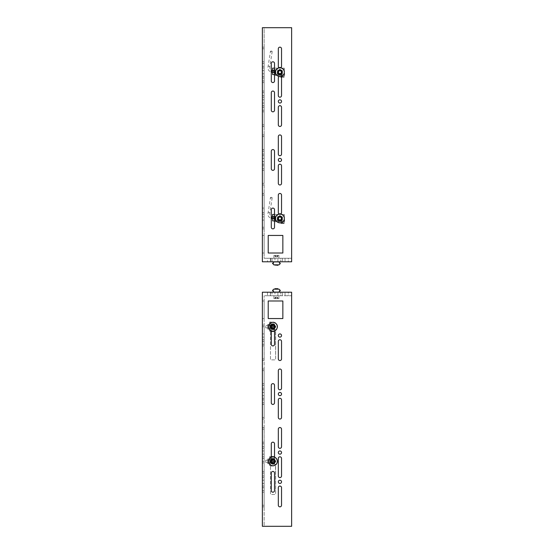 <?xml version="1.0" encoding="UTF-8"?>
<svg xmlns="http://www.w3.org/2000/svg" width="554" height="554" viewBox="0 0 554 554"><rect width="100%" height="100%" fill="white"/><g stroke="black" fill="none" stroke-linecap="round" stroke-linejoin="round"><path stroke-width="0.42" stroke-dasharray="2.77 2.08" d="M274.182 464.266L274.182 458.414L274.182 464.266L272.249 464.266L275.643 464.266L275.643 494.466L270.49 494.466L270.49 458.414L270.49 494.466L275.643 494.466L275.643 464.266L272.249 464.266L272.249 458.414L270.49 458.414L272.249 458.414L272.249 464.266L272.249 458.414L274.182 458.414L272.249 458.414L272.249 464.266L274.182 464.266M272.249 462.632L272.249 460.055L272.249 462.632L270.49 462.632L270.49 460.055L270.49 462.632L270.49 460.055L270.49 462.632L272.249 462.632L270.49 462.632L272.249 462.632L272.249 460.055L270.49 460.055L272.249 460.055L272.249 462.632M275.643 493.115L275.525 465.616L275.643 493.115M272.249 460.055L270.49 460.055L272.249 460.055M274.182 329.672L274.182 323.82L274.182 329.672L272.249 329.672L275.643 329.672L275.643 359.865L270.49 359.865L270.49 323.82L270.49 359.865L275.643 359.865L275.643 329.672L272.249 329.672L272.249 323.82L270.49 323.82L272.249 323.82L272.249 329.672L272.249 323.82L274.182 323.82L272.249 323.82L272.249 329.672L274.182 329.672M272.249 328.03L272.249 325.454L272.249 328.03L270.49 328.03L270.49 325.454L270.49 328.03L270.49 325.454L270.49 328.03L272.249 328.03L270.49 328.03L272.249 328.03L272.249 325.454L270.49 325.454L270.49 328.058L270.49 325.427L270.49 328.058L270.49 325.427L270.49 328.058L270.49 325.427L269.611 325.427L272.249 325.454L272.249 328.03M275.643 358.521L275.525 331.015L275.643 358.521M270.49 325.454L272.249 325.454L269.611 325.427L269.611 328.058L270.49 328.058L269.611 328.058L269.611 325.427L269.611 328.058L270.49 328.058M281.245 221.766L278.607 221.766L281.245 221.766L278.607 221.766L281.245 221.766L278.607 221.766L281.245 221.766L281.245 220.894L278.607 220.894L281.245 220.894L278.607 220.894L281.245 220.894L278.607 220.894L281.245 220.894L281.245 221.766L281.245 220.894M283.586 221.766L281.536 221.766L283.586 221.766L281.536 221.766L283.586 221.766L283.586 220.894L281.536 220.894L283.586 220.894L281.536 220.894L283.586 220.894L283.586 221.766M276.266 221.766L278.316 221.766L276.266 221.766L278.316 221.766L276.266 221.766L276.266 220.894L278.316 220.894L276.266 220.894L278.316 220.894L276.266 220.894L276.266 221.766M278.946 213.899A4.681 4.681 135 0 0 275.241 218.477L275.241 221.766L275.241 220.894L284.611 220.894L284.611 221.766L275.241 221.766L284.611 221.766L284.611 218.477A4.681 4.681 135 0 0 279.929 213.796A4.681 4.681 135 0 0 275.241 218.477L275.241 220.894L284.611 220.894L284.611 218.477A4.681 4.681 135 0 0 280.906 213.899M278.316 221.766L278.316 220.894L278.316 221.766M281.536 221.766L281.536 220.894L281.536 221.766M278.607 221.766L278.607 220.894M281.39 218.477A1.461 1.461 135 0 0 279.929 217.016A1.461 1.461 135 0 0 278.461 218.477A1.461 1.461 135 0 0 279.929 219.945A1.461 1.461 135 0 0 281.39 218.477A1.461 1.461 90 0 0 279.929 217.016A1.461 1.461 90 0 0 278.461 218.477A1.461 1.461 90 0 0 279.929 219.945A1.461 1.461 90 0 0 281.39 218.477A1.461 1.461 -90 0 1 279.929 219.945A1.461 1.461 -90 0 1 278.461 218.477A1.461 1.461 -90 0 1 279.929 217.016A1.461 1.461 -90 0 1 281.39 218.477M279.929 221.184L282.27 219.827L282.27 217.126L279.929 215.776L277.589 217.126L277.589 219.827L279.929 221.184M281.972 218.477A2.05 2.05 90 0 0 279.929 216.434A2.05 2.05 90 0 0 277.879 218.477A2.05 2.05 90 0 0 279.929 220.527A2.05 2.05 90 0 0 281.972 218.477M275.539 218.477A4.39 4.39 -90 0 1 279.929 214.086A4.39 4.39 -90 0 1 284.313 218.477A4.39 4.39 -90 0 1 279.929 222.867A4.39 4.39 -90 0 1 275.539 218.477M284.313 220.305L284.257 215.042L284.313 220.305M277.291 220.894L277.291 214.453L284.313 214.453L284.313 220.894L272.61 220.894L272.61 214.453L284.313 214.453L284.313 220.894L274.514 220.894M272.61 216.794L272.61 218.553M272.007 197.522A0.879 0.36 3.8 0 0 271.654 197.397A0.879 0.36 3.8 0 0 270.449 197.653A0.879 0.36 3.8 0 0 270.65 197.903A0.879 0.36 3.8 0 0 271.612 198.069A0.879 0.36 3.8 0 0 272.201 197.771A0.879 0.36 3.8 0 0 272.007 197.522M273.953 218.712A1.759 1.24 -90 0 0 274.95 219.426A1.759 1.24 -90 0 0 276.19 217.674A1.759 1.24 -90 0 0 274.95 215.915A1.759 1.24 -90 0 0 273.953 216.635M273.877 216.794A1.759 1.24 -90 0 0 273.877 218.553M277.291 214.453L274.514 214.453M274.95 215.915L274.742 215.915A1.759 1.24 -90 0 0 274.514 215.949L274.742 215.915A1.759 1.24 -90 0 1 275.989 217.674A1.759 1.24 -90 0 1 274.742 219.426L274.95 219.426M274.334 216.794A0.879 0.623 -90 0 0 274.334 218.553M274.514 218.511A0.879 0.623 -90 0 0 274.514 216.836M281.827 214.744L283.288 214.453L281.827 214.744M283.44 220.894L281.681 220.894L283.44 220.894L281.681 220.894L283.44 220.894L283.44 221.766L281.681 221.766L281.681 220.894L281.681 221.766L283.44 221.766L281.681 221.766L283.44 221.766L283.44 220.894M281.716 223.525L283.406 223.525L282.138 223.525L283.406 223.525L282.983 223.525L282.983 222.763L283.406 222.763L283.406 223.525L283.406 222.763L282.983 222.763L282.983 223.525L281.716 223.525L282.138 223.525L281.716 223.525L281.716 222.763L282.138 222.763L282.138 223.525L282.138 222.763L282.983 222.763L281.716 222.763L282.138 222.763L282.138 223.525L282.138 222.763L281.716 222.763L281.716 223.525M280.947 223.525L284.167 223.525L280.947 223.525L284.167 223.525L280.947 223.525L280.947 221.766L284.167 221.766L280.947 221.766L284.167 221.766L280.947 221.766L280.947 223.525M284.167 223.525L284.167 221.766L284.167 223.525M282.983 222.763L283.406 222.763L282.983 222.763L282.983 223.525L282.983 222.763L282.138 222.763L282.983 222.763M269.611 328.522L269.611 327.926L269.611 328.46L270.49 328.349L270.49 330.399L270.49 328.349L270.49 330.399L270.49 328.349L269.611 328.349L269.611 330.399L270.49 330.399L269.611 330.399L269.611 323.086L270.49 323.086L270.49 325.136L270.49 323.086L270.49 325.136L270.49 323.086L269.611 323.086L269.611 325.136L270.49 325.136L269.611 324.963L269.611 328.522M269.611 328.058L269.611 325.427M269.611 325.136L269.611 323.086L269.611 325.136M274.514 331.14A4.681 4.681 0 0 0 272.9 322.061L269.611 322.061L272.9 322.061A4.681 4.681 0 0 1 277.589 326.742A4.681 4.681 0 0 1 272.9 331.424L270.49 331.424L270.49 322.061L270.49 331.424L269.611 331.424L271.294 331.424M267.741 324.381L267.741 325.558L269.611 325.558L269.611 327.926L269.611 324.381L269.611 325.558L267.741 325.558L267.741 324.381L269.611 324.381L267.741 324.381L267.741 329.111L269.611 329.111L267.741 329.111L267.741 327.926L269.611 327.926L267.741 327.926L267.741 325.558L269.611 325.558L267.741 325.558L267.741 324.381M269.611 327.913L269.611 325.572L269.611 327.913L269.611 325.572L269.611 327.913L272.249 327.913L272.249 325.572L269.611 325.572L272.249 325.572L272.249 327.913L272.249 325.572L272.249 327.913L269.611 327.913M267.741 327.913L267.741 325.572L267.741 327.913L265.754 327.913L265.754 325.572L265.754 327.913L265.754 325.572L265.754 327.913L267.741 327.913L267.741 325.572L265.754 325.572L267.741 325.572L267.741 327.913M267.741 327.926L267.741 329.111L267.741 327.926L269.611 327.926L267.741 327.926L267.741 325.558L267.741 327.926M272.776 326.168L272.776 328.965L272.776 326.168M272.776 324.402L272.776 329.083L272.776 324.402L272.776 329.083L272.776 324.402L273.78 324.402L273.78 329.083L272.776 329.083L273.78 329.083L273.78 324.402A3.802 3.802 -170.3 0 1 274.417 325.613L273.392 326.548L274.41 326.548A3.442 2.535 -90 0 1 274.41 326.936A3.442 2.535 -90 0 0 274.41 326.548L274.576 326.548A3.802 3.802 9.7 0 0 274.41 325.613L273.184 326.742L274.41 326.936L273.392 326.936L274.41 327.871A3.802 3.802 9.7 0 0 274.576 326.936L273.392 326.936L274.417 327.871A3.802 3.802 -170.3 0 1 273.78 329.083L273.78 324.402L273.78 329.083A3.802 3.802 -170.3 0 0 274.417 327.871L274.41 327.871A3.802 3.802 9.7 0 0 274.576 326.936L273.392 326.936L274.41 327.871A3.802 3.802 9.7 0 0 274.576 326.936L273.392 326.936L274.41 326.936L273.392 326.936L274.417 327.871A3.802 3.802 9.7 0 0 274.576 326.936L273.184 326.742L274.41 326.548A3.442 2.535 -90 0 1 274.41 326.936A3.442 2.535 -90 0 0 274.41 326.548L274.576 326.548A3.802 3.802 9.7 0 0 274.41 325.613L273.392 326.548L274.576 326.548A3.802 3.802 9.7 0 0 274.41 325.613L273.392 326.548L274.576 326.548A3.802 3.802 9.7 0 0 274.41 325.613A3.802 3.802 -170.3 0 0 273.78 324.402L272.776 324.402M272.776 324.519L272.776 328.965L272.776 324.519L272.249 324.519L272.249 328.965L272.249 324.519L272.249 328.965L272.249 324.519L272.776 324.519M272.776 328.965L272.249 328.965L272.776 328.965M271.439 326.742A1.461 1.461 0 0 0 272.9 328.203A1.461 1.461 0 0 0 274.368 326.742A1.461 1.461 0 0 0 272.9 325.281A1.461 1.461 0 0 0 271.439 326.742A1.461 1.461 -90 0 1 272.9 325.281A1.461 1.461 -90 0 1 274.368 326.742A1.461 1.461 -90 0 1 272.9 328.203A1.461 1.461 -90 0 1 271.439 326.742A1.461 1.461 90 0 0 272.9 328.203A1.461 1.461 90 0 0 274.368 326.742A1.461 1.461 90 0 0 272.9 325.281A1.461 1.461 90 0 0 271.439 326.742M269.611 322.061L269.611 331.424L269.611 322.061M272.9 322.352A4.39 4.39 -90 0 1 277.291 326.742A4.39 4.39 -90 0 1 272.9 331.133A4.39 4.39 -90 0 1 268.517 326.742A4.39 4.39 -90 0 1 272.9 322.352M271.55 329.083L274.258 329.083L275.608 326.742L274.258 324.402L271.55 324.402L270.2 326.742L271.55 329.083M272.9 328.792A2.05 2.05 90 0 0 274.95 326.742A2.05 2.05 90 0 0 272.9 324.692A2.05 2.05 90 0 0 270.858 326.742A2.05 2.05 90 0 0 272.9 328.792M291.633 258.275L291.633 261.786L262.367 261.786L262.367 27.7L264.126 27.7L264.126 258.275L291.633 258.275L264.126 258.275L264.126 27.7L291.633 27.7L291.633 258.275M271.294 168.735L271.294 151.18A1.607 1.607 90 0 1 272.9 149.573A1.607 1.607 90 0 1 274.514 151.18L274.514 168.735A1.607 1.607 90 0 1 272.9 170.348A1.607 1.607 90 0 1 271.294 168.735M279.929 158.347A1.607 1.607 90 0 0 278.316 159.961A1.607 1.607 90 0 0 279.929 161.567A1.607 1.607 90 0 0 281.536 159.961A1.607 1.607 90 0 0 279.929 158.347M282.852 253.005L268.219 253.005L268.219 235.45L282.852 235.45L282.852 253.005M274.514 92.657A1.607 1.607 90 0 0 272.9 91.05A1.607 1.607 90 0 0 271.294 92.657L271.294 110.211A1.607 1.607 90 0 0 272.9 111.825A1.607 1.607 90 0 0 274.514 110.211L274.514 92.657M279.929 99.824A1.607 1.607 90 0 0 278.316 101.437A1.607 1.607 90 0 0 279.929 103.044A1.607 1.607 90 0 0 281.536 101.437A1.607 1.607 90 0 0 279.929 99.824M271.294 227.258A1.607 1.607 90 0 0 272.9 228.864A1.607 1.607 90 0 0 274.514 227.258L274.514 209.703A1.607 1.607 90 0 0 272.9 208.089A1.607 1.607 90 0 0 271.294 209.703L271.294 227.258M278.316 154.109A1.607 1.607 90 0 0 279.929 155.716A1.607 1.607 90 0 0 281.536 154.109L281.536 136.547A1.607 1.607 90 0 0 279.929 134.941A1.607 1.607 90 0 0 278.316 136.547L278.316 154.109M281.536 78.031A1.607 1.607 90 0 0 279.929 76.417A1.607 1.607 90 0 0 278.316 78.031L278.316 95.586A1.607 1.607 90 0 0 279.929 97.192A1.607 1.607 90 0 0 281.536 95.586L281.536 78.031M278.316 66.321A1.607 1.607 90 0 0 279.929 67.934A1.607 1.607 90 0 0 281.536 66.321L281.536 48.766A1.607 1.607 90 0 0 279.929 47.159A1.607 1.607 90 0 0 278.316 48.766L278.316 66.321M274.514 63.398L274.514 80.953A1.607 1.607 90 0 1 272.9 82.567A1.607 1.607 90 0 1 271.294 80.953L271.294 63.398A1.607 1.607 90 0 1 272.9 61.792A1.607 1.607 90 0 1 274.514 63.398M279.929 73.786A1.607 1.607 90 0 0 281.536 72.179A1.607 1.607 90 0 0 279.929 70.566A1.607 1.607 90 0 0 278.316 72.179A1.607 1.607 90 0 0 279.929 73.786A1.607 1.607 90 0 0 281.536 72.179A1.607 1.607 90 0 0 279.929 70.566A1.607 1.607 90 0 0 278.316 72.179A1.607 1.607 90 0 0 279.929 73.786M279.929 216.87A1.607 1.607 90 0 0 278.316 218.477A1.607 1.607 90 0 0 279.929 220.09A1.607 1.607 90 0 0 281.536 218.477A1.607 1.607 90 0 0 279.929 216.87A1.607 1.607 90 0 0 278.316 218.477A1.607 1.607 90 0 0 279.929 220.09A1.607 1.607 90 0 0 281.536 218.477A1.607 1.607 90 0 0 279.929 216.87M281.536 195.07L281.536 212.625A1.607 1.607 -90 0 1 279.929 214.239A1.607 1.607 -90 0 1 278.316 212.625L278.316 195.07A1.607 1.607 -90 0 1 279.929 193.464A1.607 1.607 -90 0 1 281.536 195.07M281.536 107.289A1.607 1.607 90 0 0 279.929 105.682A1.607 1.607 90 0 0 278.316 107.289L278.316 124.844A1.607 1.607 90 0 0 279.929 126.457A1.607 1.607 90 0 0 281.536 124.844L281.536 107.289M278.316 183.367A1.607 1.607 90 0 0 279.929 184.974A1.607 1.607 90 0 0 281.536 183.367L281.536 165.812A1.607 1.607 90 0 0 279.929 164.199A1.607 1.607 90 0 0 278.316 165.812L278.316 183.367M279.05 264.826L273.78 264.826L279.05 264.826L280.22 263.656L280.22 263.074L279.341 263.074L280.22 263.074L280.22 263.656L279.05 264.826L280.22 263.656L280.22 263.074L279.341 263.074L279.341 261.904L273.489 261.904L273.489 263.074L272.61 263.074L273.489 263.074L273.489 261.904L279.341 261.904L273.489 261.904L273.489 263.074L272.61 263.074L272.61 263.656L273.78 264.826L272.61 263.074M264.126 227.258L264.126 209.703L264.126 228.864L264.126 227.258L262.367 227.258L262.367 228.864L262.367 209.703L262.367 227.258L264.126 227.258M264.126 209.703L264.126 208.089L264.126 209.703L262.367 209.703L262.367 208.089L262.367 209.703L264.126 209.703M264.126 216.87L264.126 220.09L264.126 216.87L262.367 216.87L262.367 220.09L262.367 216.87M264.126 253.005L264.126 235.45L264.126 253.005L262.367 253.005L262.367 235.45L262.367 253.005L264.126 253.005M264.126 168.735L264.126 151.18L264.126 168.735L262.367 168.735L262.367 149.573L262.367 170.348L262.367 168.735L264.126 168.735M264.126 151.18L264.126 149.573L264.126 151.18L262.367 151.18L264.126 151.18M264.126 48.766L264.126 66.321L264.126 47.159L264.126 48.766L262.367 48.766L262.367 47.159L262.367 67.934L262.367 48.766L264.126 48.766M264.126 66.321L264.126 67.934L264.126 66.321L262.367 66.321L264.126 66.321M264.126 80.953L264.126 63.398L264.126 82.567L264.126 80.953L262.367 80.953L262.367 61.792L262.367 82.567L262.367 80.953L264.126 80.953M264.126 63.398L264.126 61.792L264.126 63.398L262.367 63.398L264.126 63.398M264.126 73.786L264.126 70.566L264.126 73.786L262.367 73.786L262.367 70.566L262.367 73.786M264.126 158.347L264.126 161.567L264.126 158.347L262.367 158.347L262.367 161.567L262.367 158.347M264.126 78.031L264.126 95.586L264.126 76.417L264.126 78.031L262.367 78.031L262.367 76.417L262.367 97.192L262.367 78.031L264.126 78.031M264.126 95.586L264.126 97.192L264.126 95.586L262.367 95.586L264.126 95.586M264.126 110.211L264.126 92.657L264.126 110.211L262.367 110.211L262.367 111.825L262.367 91.05L262.367 110.211L264.126 110.211M264.126 92.657L264.126 91.05L264.126 92.657L262.367 92.657L264.126 92.657M264.126 195.07L264.126 212.625L264.126 195.07L262.367 195.07L262.367 193.464L262.367 214.239L262.367 195.07L264.126 195.07M264.126 212.625L264.126 214.239L264.126 212.625L262.367 212.625L264.126 212.625M264.126 99.824L264.126 103.044L264.126 99.824L262.367 99.824L262.367 103.044L262.367 99.824M264.126 183.367L264.126 165.812L264.126 183.367L262.367 183.367L262.367 164.199L262.367 184.974L262.367 183.367L264.126 183.367M264.126 165.812L264.126 164.199L264.126 165.812L262.367 165.812L264.126 165.812M264.126 107.289L264.126 124.844L264.126 107.289L262.367 107.289L262.367 126.457L262.367 105.682L262.367 107.289L264.126 107.289M264.126 124.844L264.126 126.457L264.126 124.844L262.367 124.844L264.126 124.844M264.126 154.109L264.126 136.547L264.126 154.109L262.367 154.109L262.367 155.716L262.367 134.941L262.367 154.109L264.126 154.109M264.126 136.547L264.126 134.941L264.126 136.547L262.367 136.547L264.126 136.547M277.873 264.826L274.95 264.826L277.879 264.826L274.95 264.826L277.879 264.826L277.879 265.297L274.95 265.297L277.873 265.297L274.957 265.297L274.95 264.826L277.879 264.826M279.348 67.823A1.607 1.607 90 0 0 280.504 67.823M280.504 76.528A1.607 1.607 90 0 0 279.348 76.528M280.504 214.128A1.607 1.607 -90 0 1 279.348 214.128M262.367 220.09L264.126 220.09M262.367 161.567L264.126 161.567M262.367 70.566L264.126 70.566M262.367 103.044L264.126 103.044M262.367 235.45L264.126 235.45L262.367 235.45M278.309 258.275L272.028 258.275L278.309 258.275M272.028 261.786L282.415 261.786L270.414 261.786L272.028 261.786L272.028 258.275L270.414 258.275L272.028 258.275L272.028 261.786M277.873 261.786L274.95 261.786L277.873 261.786M288.267 261.786L285.047 261.786L288.267 261.786L288.267 258.275L285.047 258.275L288.267 258.275L288.267 261.786M267.492 261.786L270.712 261.786L267.492 261.786L267.492 258.275L270.712 258.275L267.492 258.275M280.802 258.275L282.415 258.275L280.802 258.275L280.802 261.786L280.802 258.275M285.047 258.275L285.047 261.786L285.047 258.275M273.939 255.346L278.904 255.346L273.939 255.346M273.939 258.275L274.521 258.275L273.939 258.275M275.85 255.346L277.762 255.346L275.068 255.346L275.629 255.346L275.629 256.814L275.068 256.814L277.201 256.814L277.201 255.346L275.629 255.346L275.629 256.814L275.068 256.814L275.068 255.346L277.201 255.346L277.201 256.814L277.762 256.814L277.762 255.346L277.762 256.814L275.629 256.814L276.979 256.814L276.979 255.346L276.979 256.814L277.762 256.814L275.85 256.814L275.85 255.346L275.068 255.346L275.068 256.814L275.85 256.814L275.85 255.346M274.957 258.275L277.879 258.275L274.95 258.275L274.95 261.904L277.879 261.904L274.95 261.904M279.341 261.904L279.341 263.074L279.341 261.904M272.61 263.656L273.78 264.826M277.879 261.904L277.879 258.275M270.712 258.275L270.712 261.786M284.313 74.001L284.257 68.738L284.313 74.001M277.291 74.589L277.291 68.149L284.313 68.149L284.313 74.589L272.61 74.589L272.61 68.149L284.313 68.149L284.313 74.589L274.514 74.589M272.61 70.49L272.61 72.249M272.007 51.217A0.879 0.36 3.8 0 0 271.654 51.1A0.879 0.36 3.8 0 0 270.449 51.349A0.879 0.36 3.8 0 0 270.65 51.598A0.879 0.36 3.8 0 0 271.612 51.764A0.879 0.36 3.8 0 0 272.201 51.467A0.879 0.36 3.8 0 0 272.007 51.217M273.953 72.408A1.759 1.24 -90 0 0 274.95 73.128A1.759 1.24 -90 0 0 276.19 71.369A1.759 1.24 -90 0 0 274.95 69.617A1.759 1.24 -90 0 0 273.953 70.33M273.877 70.49A1.759 1.24 -90 0 0 273.877 72.249M277.291 68.149L274.514 68.149M274.95 69.617L274.742 69.617A1.759 1.24 -90 0 0 274.514 69.645L274.742 69.617A1.759 1.24 -90 0 1 275.989 71.369A1.759 1.24 -90 0 1 274.742 73.128L274.95 73.128M274.334 70.49A0.879 0.623 -90 0 0 274.334 72.249M274.514 72.207A0.879 0.623 -90 0 0 274.514 70.531M281.827 68.447L283.288 68.149L281.827 68.447M283.44 74.589L281.681 74.589L283.44 74.589L281.681 74.589L283.44 74.589L283.44 75.469L281.681 75.469L281.681 74.589L281.681 75.469L283.44 75.469L281.681 75.469L283.44 75.469L283.44 74.589M281.716 77.221L283.406 77.221L282.138 77.221L283.406 77.221L282.983 77.221L282.983 76.459L283.406 76.459L283.406 77.221L283.406 76.459L282.983 76.459L282.983 77.221L281.716 77.221L282.138 77.221L281.716 77.221L281.716 76.459L282.138 76.459L282.138 77.221L282.138 76.459L282.983 76.459L281.716 76.459L282.138 76.459L282.138 77.221L282.138 76.459L281.716 76.459L281.716 77.221M280.947 77.221L284.167 77.221L280.947 77.221L284.167 77.221L284.167 75.469L280.947 75.469L284.167 75.469L280.947 75.469L284.167 75.469L284.167 77.221L281.321 77.221M280.947 76.784L280.947 75.469L280.947 76.784M282.983 76.459L283.406 76.459L282.983 76.459L282.983 77.221L282.983 76.459L282.138 76.459L282.983 76.459M269.611 463.116L269.611 462.521L269.611 463.061L270.49 462.95L270.49 465L270.49 462.95L270.49 465L270.49 462.95L269.611 462.95L269.611 465L270.49 465L269.611 465L269.611 457.687L270.49 457.687L270.49 459.73L270.49 457.687L270.49 459.73L270.49 457.687L269.611 457.687L269.611 459.73L270.49 459.73L269.611 459.564L269.611 463.116M269.611 460.028L269.611 462.659L269.611 460.028L269.611 462.659L269.611 460.028L269.611 462.659L270.49 462.659L270.49 460.028L270.49 462.659L270.49 460.028L270.49 462.659L270.49 460.028L270.49 462.659L269.611 462.659L269.611 460.028L270.49 460.028M269.611 462.659L270.49 462.659M269.611 459.73L269.611 457.687L269.611 459.73M271.294 456.662L269.611 456.662L270.49 456.662L270.49 466.025L270.49 456.662L272.9 456.662A4.681 4.681 0 0 1 277.589 461.344A4.681 4.681 0 0 1 272.9 466.025A4.681 4.681 0 0 0 274.514 456.946M270.49 466.025L272.9 466.025L270.49 466.025M267.741 458.975L267.741 460.159L269.611 460.159L269.611 462.521L269.611 458.975L269.611 460.159L267.741 460.159L267.741 458.975L269.611 458.975L267.741 458.975L267.741 463.705L269.611 463.705L267.741 463.705L267.741 462.521L269.611 462.521L267.741 462.521L267.741 460.159L267.741 462.514L267.741 460.173L265.754 460.173L265.754 462.514L265.754 460.173L265.754 462.514L265.754 460.173L272.249 460.173L267.741 460.159L267.741 458.975M267.741 462.521L267.741 463.705L267.741 462.521L272.249 462.514L272.249 460.173L272.249 462.514L272.249 460.173L272.249 462.514L265.754 462.514L267.741 462.514L267.741 460.159L267.741 462.514M272.776 459.003L272.776 463.684L272.776 459.003L272.776 463.684L272.776 459.003L273.78 459.003L273.78 463.684L272.776 463.684L273.78 463.684L273.78 459.003A3.802 3.802 -170.3 0 1 274.417 460.215L273.392 461.15L274.41 461.15A3.442 2.535 -90 0 1 274.41 461.537A3.442 2.535 -90 0 0 274.41 461.15L274.576 461.15A3.802 3.802 9.7 0 0 274.41 460.215L273.184 461.344L274.41 461.537L273.392 461.537L274.41 462.465A3.802 3.802 9.7 0 0 274.576 461.537L273.392 461.537L274.417 462.472A3.802 3.802 -170.3 0 1 273.78 463.684L273.78 459.003L273.78 463.684A3.802 3.802 -170.3 0 0 274.417 462.472L274.41 462.465A3.802 3.802 9.7 0 0 274.576 461.537L273.392 461.537L274.41 462.465A3.802 3.802 9.7 0 0 274.576 461.537L273.392 461.537L274.41 461.537L273.392 461.537L274.41 462.465A3.802 3.802 9.7 0 0 274.576 461.537L273.184 461.344L274.41 461.15A3.442 2.535 -90 0 1 274.41 461.537A3.442 2.535 -90 0 0 274.41 461.15L274.576 461.15A3.802 3.802 9.7 0 0 274.41 460.215L273.392 461.15L274.576 461.15A3.802 3.802 9.7 0 0 274.41 460.215L273.392 461.15L274.576 461.15A3.802 3.802 9.7 0 0 274.41 460.215A3.802 3.802 -170.3 0 0 273.78 459.003L272.776 459.003M272.249 460.769L272.249 463.566L272.249 460.769M272.249 459.121L272.249 463.566L272.249 459.121L272.776 459.121L272.249 459.121M272.776 463.566L272.249 463.566L272.776 463.566M271.439 461.344A1.461 1.461 0 0 0 272.9 462.805A1.461 1.461 0 0 0 274.368 461.344A1.461 1.461 0 0 0 272.9 459.875A1.461 1.461 0 0 0 271.439 461.344A1.461 1.461 -90 0 1 272.9 459.875A1.461 1.461 -90 0 1 274.368 461.344A1.461 1.461 -90 0 1 272.9 462.805A1.461 1.461 -90 0 1 271.439 461.344A1.461 1.461 90 0 0 272.9 462.805A1.461 1.461 90 0 0 274.368 461.344A1.461 1.461 90 0 0 272.9 459.875A1.461 1.461 90 0 0 271.439 461.344M269.611 456.662L269.611 466.025L269.611 456.662M272.9 456.953A4.39 4.39 -90 0 1 277.291 461.344A4.39 4.39 -90 0 1 272.9 465.734A4.39 4.39 -90 0 1 268.517 461.344A4.39 4.39 -90 0 1 272.9 456.953M271.55 463.684L274.258 463.684L275.608 461.344L274.258 459.003L271.55 459.003L270.2 461.344L271.55 463.684M272.9 463.386A2.05 2.05 90 0 0 274.95 461.344A2.05 2.05 90 0 0 272.9 459.294A2.05 2.05 90 0 0 270.858 461.344A2.05 2.05 90 0 0 272.9 463.386M281.245 75.469L278.607 75.469L281.245 75.469L278.607 75.469L281.245 75.469L278.607 75.469L281.245 75.469L281.245 74.589L278.607 74.589L281.245 74.589L278.607 74.589L281.245 74.589L278.607 74.589L281.245 74.589L281.245 75.469L281.245 74.589M283.586 75.469L281.536 75.469L283.586 75.469L281.536 75.469L283.586 75.469L283.586 74.589L281.536 74.589L283.586 74.589L281.536 74.589L283.586 74.589L283.586 75.469M276.266 75.469L278.316 75.469L276.266 75.469L278.316 75.469L276.266 75.469L276.266 74.589L278.316 74.589L276.266 74.589L278.316 74.589L276.266 74.589L276.266 75.469M278.946 67.602A4.681 4.681 135 0 0 275.241 72.179L275.241 75.469L275.241 74.589L284.611 74.589L284.611 75.469L275.241 75.469L284.611 75.469L284.611 72.179A4.681 4.681 135 0 0 279.929 67.491A4.681 4.681 135 0 0 275.241 72.179L275.241 74.589L284.611 74.589L284.611 72.179A4.681 4.681 135 0 0 280.906 67.602M278.316 75.469L278.316 74.589L278.316 75.469M281.536 75.469L281.536 74.589L281.536 75.469M278.607 75.469L278.607 74.589M281.39 72.179A1.461 1.461 135 0 0 279.929 70.711A1.461 1.461 135 0 0 278.461 72.179A1.461 1.461 135 0 0 279.929 73.64A1.461 1.461 135 0 0 281.39 72.179A1.461 1.461 90 0 0 279.929 70.711A1.461 1.461 90 0 0 278.461 72.179A1.461 1.461 90 0 0 279.929 73.64A1.461 1.461 90 0 0 281.39 72.179A1.461 1.461 -90 0 1 279.929 73.64A1.461 1.461 -90 0 1 278.461 72.179A1.461 1.461 -90 0 1 279.929 70.711A1.461 1.461 -90 0 1 281.39 72.179M279.929 74.88L282.27 73.53L282.27 70.822L279.929 69.472L277.589 70.822L277.589 73.53L279.929 74.88M281.972 72.179A2.05 2.05 90 0 0 279.929 70.129A2.05 2.05 90 0 0 277.879 72.179A2.05 2.05 90 0 0 279.929 74.222A2.05 2.05 90 0 0 281.972 72.179M275.539 72.179A4.39 4.39 -90 0 1 279.929 67.789A4.39 4.39 -90 0 1 284.313 72.179A4.39 4.39 -90 0 1 279.929 76.563A4.39 4.39 -90 0 1 275.539 72.179M262.367 526.3L262.367 292.214L291.633 292.214L291.633 295.725L264.126 295.725L291.633 295.725L291.633 526.3L264.126 526.3L264.126 295.725L264.126 526.3L262.367 526.3M264.126 385.265L264.126 402.82L264.126 383.652L264.126 385.265L262.367 385.265L262.367 404.427L262.367 383.652L262.367 385.265L264.126 385.265M264.126 402.82L264.126 404.427L264.126 402.82L262.367 402.82L264.126 402.82M264.126 395.653L264.126 392.433L264.126 395.653L262.367 395.653L262.367 392.433L262.367 395.653M264.126 318.55L264.126 300.995L264.126 318.55L262.367 318.55L262.367 300.995L262.367 318.55L264.126 318.55M264.126 461.344L264.126 443.789L264.126 461.344L262.367 461.344L262.367 462.95L262.367 442.175L262.367 461.344L264.126 461.344M264.126 443.789L264.126 442.175L264.126 443.789L262.367 443.789L264.126 443.789M264.126 454.176L264.126 450.956L264.126 454.176L262.367 454.176L262.367 450.956L262.367 454.176M264.126 326.742L264.126 344.297L264.126 326.742L262.367 326.742L262.367 325.136L262.367 345.911L262.367 326.742L264.126 326.742M264.126 344.297L264.126 345.911L264.126 344.297L262.367 344.297L264.126 344.297M264.126 399.891L264.126 417.453L264.126 399.891L262.367 399.891L262.367 398.284L262.367 419.059L262.367 399.891L264.126 399.891M264.126 417.453L264.126 419.059L264.126 417.453L262.367 417.453L264.126 417.453M264.126 475.969L264.126 458.414L264.126 475.969L262.367 475.969L262.367 477.583L262.367 456.808L262.367 475.969L264.126 475.969M264.126 458.414L264.126 456.808L264.126 458.414L262.367 458.414L264.126 458.414M264.126 487.679L264.126 505.234L264.126 487.679L262.367 487.679L262.367 486.066L262.367 506.841L262.367 487.679L264.126 487.679M264.126 505.234L264.126 506.841L264.126 505.234L262.367 505.234L264.126 505.234M264.126 490.602L264.126 473.047L264.126 492.208L264.126 490.602L262.367 490.602L262.367 492.208L262.367 471.433L262.367 490.602L264.126 490.602M264.126 473.047L264.126 471.433L264.126 473.047L262.367 473.047L264.126 473.047M264.126 480.214L264.126 483.434L264.126 480.214L262.367 480.214L262.367 483.434L262.367 480.214M264.126 337.13L264.126 333.91L264.126 337.13L262.367 337.13L262.367 333.91L262.367 337.13M264.126 358.93L264.126 341.375L264.126 360.536L264.126 358.93L262.367 358.93L262.367 360.536L262.367 339.761L262.367 358.93L264.126 358.93M264.126 341.375L264.126 339.761L264.126 341.375L262.367 341.375L264.126 341.375M264.126 446.711L264.126 429.156L264.126 446.711L262.367 446.711L262.367 448.318L262.367 427.543L262.367 446.711L264.126 446.711M264.126 429.156L264.126 427.543L264.126 429.156L262.367 429.156L264.126 429.156M264.126 370.633L264.126 388.188L264.126 370.633L262.367 370.633L262.367 369.026L262.367 389.801L262.367 370.633L264.126 370.633M264.126 388.188L264.126 389.801L264.126 388.188L262.367 388.188L264.126 388.188M275.068 297.186L275.068 298.654L277.201 298.654L277.201 297.186L277.762 297.186L277.762 298.654L275.85 298.654L275.85 297.186L277.762 297.186L276.979 297.186L276.979 298.654L275.068 298.654L275.85 298.654L275.85 297.186L277.201 297.186L277.201 298.654L275.068 298.654L275.068 297.186L275.85 297.186L275.068 297.186L275.629 297.186L275.629 298.654L275.629 297.186L275.068 297.186M271.294 330.828L271.294 326.742A1.607 1.607 -90 0 1 272.9 325.136A1.607 1.607 -90 0 1 274.514 326.742L274.514 344.297A1.607 1.607 -90 0 1 272.9 345.911A1.607 1.607 -90 0 1 271.294 344.297L271.294 326.742A1.607 1.607 -90 0 1 272.9 325.136A1.607 1.607 -90 0 1 274.514 326.742L274.514 330.828M279.929 337.13A1.607 1.607 -90 0 1 278.316 335.523A1.607 1.607 -90 0 1 279.929 333.91A1.607 1.607 -90 0 1 281.536 335.523A1.607 1.607 -90 0 1 279.929 337.13M268.219 318.55L268.219 300.995L282.852 300.995L282.852 318.55L268.219 318.55M271.294 385.265A1.607 1.607 -90 0 1 272.9 383.652A1.607 1.607 -90 0 1 274.514 385.265L274.514 402.82A1.607 1.607 -90 0 1 272.9 404.427A1.607 1.607 -90 0 1 271.294 402.82L271.294 385.265M278.316 505.234L278.316 487.679A1.607 1.607 -90 0 1 279.929 486.066A1.607 1.607 -90 0 1 281.536 487.679L281.536 505.234A1.607 1.607 -90 0 1 279.929 506.841A1.607 1.607 -90 0 1 278.316 505.234M274.514 473.047L274.514 490.602A1.607 1.607 -90 0 1 272.9 492.208A1.607 1.607 -90 0 1 271.294 490.602L271.294 473.047A1.607 1.607 -90 0 1 272.9 471.433A1.607 1.607 -90 0 1 274.514 473.047M279.929 480.214A1.607 1.607 -90 0 1 281.536 481.821A1.607 1.607 -90 0 1 279.929 483.434A1.607 1.607 -90 0 1 278.316 481.821A1.607 1.607 -90 0 1 279.929 480.214M279.929 395.653A1.607 1.607 -90 0 1 278.316 394.039A1.607 1.607 -90 0 1 279.929 392.433A1.607 1.607 -90 0 1 281.536 394.039A1.607 1.607 -90 0 1 279.929 395.653M278.316 475.969L278.316 458.414A1.607 1.607 -90 0 1 279.929 456.808A1.607 1.607 -90 0 1 281.536 458.414L281.536 475.969A1.607 1.607 -90 0 1 279.929 477.583A1.607 1.607 -90 0 1 278.316 475.969M271.294 443.789A1.607 1.607 -90 0 1 272.9 442.175A1.607 1.607 -90 0 1 274.514 443.789L274.514 461.344A1.607 1.607 -90 0 1 272.9 462.95A1.607 1.607 -90 0 1 271.294 461.344L271.294 443.789M278.316 358.93A1.607 1.607 90 0 0 279.929 360.536A1.607 1.607 90 0 0 281.536 358.93L281.536 341.375A1.607 1.607 90 0 0 279.929 339.761A1.607 1.607 90 0 0 278.316 341.375L278.316 358.93M279.929 454.176A1.607 1.607 -90 0 1 278.316 452.563A1.607 1.607 -90 0 1 279.929 450.956A1.607 1.607 -90 0 1 281.536 452.563A1.607 1.607 -90 0 1 279.929 454.176M278.316 370.633A1.607 1.607 -90 0 1 279.929 369.026A1.607 1.607 -90 0 1 281.536 370.633L281.536 388.188A1.607 1.607 -90 0 1 279.929 389.801A1.607 1.607 -90 0 1 278.316 388.188L278.316 370.633M281.536 446.711A1.607 1.607 -90 0 1 279.929 448.318A1.607 1.607 -90 0 1 278.316 446.711L278.316 429.156A1.607 1.607 -90 0 1 279.929 427.543A1.607 1.607 -90 0 1 281.536 429.156L281.536 446.711M278.316 399.891A1.607 1.607 -90 0 1 279.929 398.284A1.607 1.607 -90 0 1 281.536 399.891L281.536 417.453A1.607 1.607 -90 0 1 279.929 419.059A1.607 1.607 -90 0 1 278.316 417.453L278.316 399.891M278.891 298.654L273.925 298.654L278.904 298.654L273.925 298.654L278.904 298.654L278.904 295.725L272.028 295.725L278.904 295.725L278.904 298.654M276.979 297.186L275.629 297.186L276.979 297.186L276.979 298.654L277.762 298.654L277.762 297.186L276.979 297.186M274.514 457.258L274.514 461.344A1.607 1.607 -90 0 1 272.9 462.95A1.607 1.607 -90 0 1 271.294 461.344L271.294 457.258M264.126 483.434L262.367 483.434M264.126 450.956L262.367 450.956M264.126 333.91L262.367 333.91M264.126 392.433L262.367 392.433M264.126 300.995L262.367 300.995L264.126 300.995M270.712 292.214L267.492 292.214L270.712 292.214L270.712 295.725L267.492 295.725L270.712 295.725M288.267 292.214L285.047 292.214L288.267 292.214L288.267 295.725L285.047 295.725L288.267 295.725L288.267 292.214M274.957 292.214L277.879 292.214L274.95 292.214L274.95 295.725L277.879 295.725L274.95 295.725M272.028 292.214L282.415 292.214L272.028 292.214L272.028 295.725L270.414 295.725L272.028 295.725L272.028 292.214M280.22 290.926L279.341 290.926L279.341 292.096L273.489 292.096L273.489 290.926L273.489 292.096L273.489 290.926L272.61 290.926L272.61 290.344L273.78 289.174L279.05 289.174L280.22 290.926L279.341 290.926L279.341 292.096L273.489 292.096L279.341 292.096L279.341 290.926L280.22 290.926L279.05 289.174L273.78 289.174L272.61 290.926L273.489 290.926L272.61 290.926L272.61 290.344L273.78 289.174M280.802 295.725L282.415 295.725L280.802 295.725L280.802 292.214L280.802 295.725M285.047 295.725L285.047 292.214L285.047 295.725M274.521 295.725L273.925 295.725L274.521 295.725M277.879 295.725L277.879 292.096L274.95 292.096L277.879 292.096M274.95 288.703L277.879 288.703L277.879 289.174L274.957 289.174M267.492 292.214L267.492 295.725M280.22 290.344L279.05 289.174M269.618 212.833L268.164 212.327L269.618 212.833M273.669 216.794A1.759 1.24 -90 0 0 273.503 217.674A1.759 1.24 -90 0 0 273.669 218.553M273.787 216.794A1.17 0.831 -90 0 0 273.787 218.553M274.514 218.816A1.17 0.831 -90 0 0 274.514 216.531M272.201 197.771L269.867 212.743C269.639 215.104 270.227 216.455 271.64 216.794A0.879 0.623 -90 0 0 271.64 218.553C268.593 217.556 267.43 215.485 268.164 212.327L270.449 197.653M269.618 66.528L268.164 66.023L269.618 66.528M273.669 70.49A1.759 1.24 -90 0 0 273.503 71.369A1.759 1.24 -90 0 0 273.669 72.249M273.787 70.49A1.17 0.831 -90 0 0 273.787 72.249M274.514 72.512A1.17 0.831 -90 0 0 274.514 70.226M272.201 51.467L269.867 66.438C269.639 68.807 270.227 70.157 271.64 70.49A0.879 0.623 -90 0 0 271.64 72.249C268.593 71.258 267.43 69.181 268.164 66.023L270.449 51.349M273.517 216.794L273.517 218.553M262.367 170.348L264.126 170.348M262.367 149.573L264.126 149.573M262.367 164.199L264.126 164.199M262.367 184.974L264.126 184.974M262.367 61.792L264.126 61.792M262.367 82.567L264.126 82.567M262.367 97.192L264.126 97.192M262.367 76.417L264.126 76.417M262.367 208.089L264.126 208.089M262.367 228.864L264.126 228.864M262.367 134.941L264.126 134.941M262.367 155.716L264.126 155.716M262.367 111.825L264.126 111.825M262.367 91.05L264.126 91.05M264.126 214.239L262.367 214.239M264.126 193.464L262.367 193.464M262.367 126.457L264.126 126.457M262.367 105.682L264.126 105.682M262.367 67.934L264.126 67.934M262.367 47.159L264.126 47.159M270.414 258.275L270.414 261.786M282.415 258.275L282.415 261.786M278.904 255.346L278.904 258.275L278.904 255.346M273.925 255.346L273.925 258.275L273.925 255.346M273.517 70.49L273.517 72.249M273.925 298.654L273.925 295.725L273.925 298.654M264.126 492.208L262.367 492.208M264.126 506.841L262.367 506.841M264.126 456.808L262.367 456.808M262.367 360.536L264.126 360.536M264.126 448.318L262.367 448.318M264.126 427.543L262.367 427.543M264.126 471.433L262.367 471.433M264.126 419.059L262.367 419.059M264.126 486.066L262.367 486.066M264.126 477.583L262.367 477.583M262.367 339.761L264.126 339.761M264.126 325.136L262.367 325.136M264.126 345.911L262.367 345.911M264.126 369.026L262.367 369.026M264.126 389.801L262.367 389.801M264.126 404.427L262.367 404.427M264.126 383.652L262.367 383.652M264.126 462.95L262.367 462.95M264.126 442.175L262.367 442.175M264.126 398.284L262.367 398.284M270.414 295.725L270.414 292.214M282.415 295.725L282.415 292.214"/><path stroke-width="0.83" d="M280.906 213.899A4.681 4.681 135 0 0 278.946 213.899M279.929 221.184L282.27 219.827L282.27 217.126L279.929 215.776L277.589 217.126L277.589 219.827L279.929 221.184M281.972 218.477A2.05 2.05 90 0 0 279.929 216.434A2.05 2.05 90 0 0 277.879 218.477A2.05 2.05 90 0 0 279.929 220.527A2.05 2.05 90 0 0 281.972 218.477M281.39 218.477A1.461 1.461 135 0 0 279.929 217.016A1.461 1.461 135 0 0 278.461 218.477A1.461 1.461 135 0 0 279.929 219.945A1.461 1.461 135 0 0 281.39 218.477M275.539 218.477A4.39 4.39 -90 0 1 279.929 214.086A4.39 4.39 -90 0 1 284.313 218.477A4.39 4.39 -90 0 1 279.929 222.867A4.39 4.39 -90 0 1 275.539 218.477M274.514 214.453L272.61 214.453L272.61 216.794M272.61 218.553L272.61 220.894L274.514 220.894M274.514 216.836A0.879 0.623 -90 0 0 274.334 216.794L271.64 216.794A0.879 0.623 -90 0 1 271.64 218.553L274.334 218.553A0.879 0.623 -90 0 0 274.514 218.511M271.294 331.424L272.9 331.424A4.681 4.681 0 0 0 274.514 331.14M272.9 322.352A4.39 4.39 -90 0 1 277.291 326.742A4.39 4.39 -90 0 1 272.9 331.133A4.39 4.39 -90 0 1 268.517 326.742A4.39 4.39 -90 0 1 272.9 322.352M274.258 324.402L271.55 324.402L270.2 326.742L271.55 329.083L274.258 329.083L275.608 326.742L274.258 324.402M272.9 328.792A2.05 2.05 90 0 0 274.95 326.742A2.05 2.05 90 0 0 272.9 324.692A2.05 2.05 90 0 0 270.858 326.742A2.05 2.05 90 0 0 272.9 328.792M271.439 326.742A1.461 1.461 0 0 0 272.9 328.203A1.461 1.461 0 0 0 274.368 326.742A1.461 1.461 0 0 0 272.9 325.281A1.461 1.461 0 0 0 271.439 326.742M291.633 27.7L291.633 261.786L262.367 261.786L262.367 27.7L291.633 27.7M280.22 263.656L280.22 263.074L279.341 263.074L279.341 261.904L273.489 261.904L273.489 263.074L272.61 263.074L273.78 264.826L279.05 264.826L280.22 263.656M279.05 264.826L277.879 264.826L277.879 265.297L273.78 264.826M271.294 168.735L271.294 151.18A1.607 1.607 90 0 1 272.9 149.573A1.607 1.607 90 0 1 274.514 151.18L274.514 168.735A1.607 1.607 90 0 1 272.9 170.348A1.607 1.607 90 0 1 271.294 168.735M268.219 253.005L268.219 235.45L282.852 235.45L282.852 253.005L268.219 253.005M271.294 110.211A1.607 1.607 90 0 0 272.9 111.825A1.607 1.607 90 0 0 274.514 110.211L274.514 92.657A1.607 1.607 90 0 0 272.9 91.05A1.607 1.607 90 0 0 271.294 92.657L271.294 110.211M279.929 99.824A1.607 1.607 90 0 0 278.316 101.437A1.607 1.607 90 0 0 279.929 103.044A1.607 1.607 90 0 0 281.536 101.437A1.607 1.607 90 0 0 279.929 99.824M271.294 227.258A1.607 1.607 90 0 0 272.9 228.864A1.607 1.607 90 0 0 274.514 227.258L274.514 209.703A1.607 1.607 90 0 0 272.9 208.089A1.607 1.607 90 0 0 271.294 209.703L271.294 227.258M281.536 136.547A1.607 1.607 90 0 0 279.929 134.941A1.607 1.607 90 0 0 278.316 136.547L278.316 154.109A1.607 1.607 90 0 0 279.929 155.716A1.607 1.607 90 0 0 281.536 154.109L281.536 136.547M280.504 67.823A1.607 1.607 90 0 0 281.536 66.321L281.536 48.766A1.607 1.607 90 0 0 279.929 47.159A1.607 1.607 90 0 0 278.316 48.766L278.316 66.321A1.607 1.607 90 0 0 279.348 67.823M279.348 76.528A1.607 1.607 90 0 0 278.316 78.031L278.316 95.586A1.607 1.607 90 0 0 279.929 97.192A1.607 1.607 90 0 0 281.536 95.586L281.536 78.031A1.607 1.607 90 0 0 280.504 76.528M271.294 80.953A1.607 1.607 90 0 0 272.9 82.567A1.607 1.607 90 0 0 274.514 80.953L274.514 63.398A1.607 1.607 90 0 0 272.9 61.792A1.607 1.607 90 0 0 271.294 63.398L271.294 80.953M278.316 124.844A1.607 1.607 90 0 0 279.929 126.457A1.607 1.607 90 0 0 281.536 124.844L281.536 107.289A1.607 1.607 90 0 0 279.929 105.682A1.607 1.607 90 0 0 278.316 107.289L278.316 124.844M279.348 214.128A1.607 1.607 -90 0 1 278.316 212.625L278.316 195.07A1.607 1.607 -90 0 1 279.929 193.464A1.607 1.607 -90 0 1 281.536 195.07L281.536 212.625A1.607 1.607 -90 0 1 280.504 214.128M279.929 158.347A1.607 1.607 90 0 0 278.316 159.961A1.607 1.607 90 0 0 279.929 161.567A1.607 1.607 90 0 0 281.536 159.961A1.607 1.607 90 0 0 279.929 158.347M278.316 183.367A1.607 1.607 90 0 0 279.929 184.974A1.607 1.607 90 0 0 281.536 183.367L281.536 165.812A1.607 1.607 90 0 0 279.929 164.199A1.607 1.607 90 0 0 278.316 165.812L278.316 183.367M272.61 263.074L272.61 263.656M274.514 68.149L272.61 68.149L272.61 70.49M272.61 72.249L272.61 74.589L274.514 74.589M274.514 70.531A0.879 0.623 -90 0 0 274.334 70.49L271.64 70.49A0.879 0.623 -90 0 1 271.64 72.249L274.334 72.249A0.879 0.623 -90 0 0 274.514 72.207M280.947 77.221L280.947 76.784L281.321 77.221M274.514 456.946A4.681 4.681 0 0 0 272.9 456.662L271.294 456.662M272.9 456.953A4.39 4.39 -90 0 1 277.291 461.344A4.39 4.39 -90 0 1 272.9 465.734A4.39 4.39 -90 0 1 268.517 461.344A4.39 4.39 -90 0 1 272.9 456.953M274.258 459.003L271.55 459.003L270.2 461.344L271.55 463.684L274.258 463.684L275.608 461.344L274.258 459.003M272.9 463.386A2.05 2.05 90 0 0 274.95 461.344A2.05 2.05 90 0 0 272.9 459.294A2.05 2.05 90 0 0 270.858 461.344A2.05 2.05 90 0 0 272.9 463.386M271.439 461.344A1.461 1.461 0 0 0 272.9 462.805A1.461 1.461 0 0 0 274.368 461.344A1.461 1.461 0 0 0 272.9 459.875A1.461 1.461 0 0 0 271.439 461.344M280.906 67.602A4.681 4.681 135 0 0 278.946 67.602M279.929 74.88L282.27 73.53L282.27 70.822L279.929 69.472L277.589 70.822L277.589 73.53L279.929 74.88M281.972 72.179A2.05 2.05 90 0 0 279.929 70.129A2.05 2.05 90 0 0 277.879 72.179A2.05 2.05 90 0 0 279.929 74.222A2.05 2.05 90 0 0 281.972 72.179M281.39 72.179A1.461 1.461 135 0 0 279.929 70.711A1.461 1.461 135 0 0 278.461 72.179A1.461 1.461 135 0 0 279.929 73.64A1.461 1.461 135 0 0 281.39 72.179M275.539 72.179A4.39 4.39 -90 0 1 279.929 67.789A4.39 4.39 -90 0 1 284.313 72.179A4.39 4.39 -90 0 1 279.929 76.563A4.39 4.39 -90 0 1 275.539 72.179M291.633 526.3L262.367 526.3L262.367 292.214L291.633 292.214L291.633 526.3M281.536 370.633L281.536 388.188A1.607 1.607 -90 0 1 279.929 389.801A1.607 1.607 -90 0 1 278.316 388.188L278.316 370.633A1.607 1.607 -90 0 1 279.929 369.026A1.607 1.607 -90 0 1 281.536 370.633M268.219 300.995L282.852 300.995L282.852 318.55L268.219 318.55L268.219 300.995M274.514 473.047L274.514 490.602A1.607 1.607 -90 0 1 272.9 492.208A1.607 1.607 -90 0 1 271.294 490.602L271.294 473.047A1.607 1.607 -90 0 1 272.9 471.433A1.607 1.607 -90 0 1 274.514 473.047M281.536 475.969A1.607 1.607 -90 0 1 279.929 477.583A1.607 1.607 -90 0 1 278.316 475.969L278.316 458.414A1.607 1.607 -90 0 1 279.929 456.808A1.607 1.607 -90 0 1 281.536 458.414L281.536 475.969M279.929 337.13A1.607 1.607 -90 0 1 278.316 335.523A1.607 1.607 -90 0 1 279.929 333.91A1.607 1.607 -90 0 1 281.536 335.523A1.607 1.607 -90 0 1 279.929 337.13M274.514 330.828L274.514 344.297A1.607 1.607 -90 0 1 272.9 345.911A1.607 1.607 -90 0 1 271.294 344.297L271.294 330.828M278.316 399.891A1.607 1.607 -90 0 1 279.929 398.284A1.607 1.607 -90 0 1 281.536 399.891L281.536 417.453A1.607 1.607 -90 0 1 279.929 419.059A1.607 1.607 -90 0 1 278.316 417.453L278.316 399.891M271.294 457.258L271.294 443.789A1.607 1.607 -90 0 1 272.9 442.175A1.607 1.607 -90 0 1 274.514 443.789L274.514 457.258M279.929 395.653A1.607 1.607 -90 0 1 278.316 394.039A1.607 1.607 -90 0 1 279.929 392.433A1.607 1.607 -90 0 1 281.536 394.039A1.607 1.607 -90 0 1 279.929 395.653M279.929 480.214A1.607 1.607 -90 0 1 281.536 481.821A1.607 1.607 -90 0 1 279.929 483.434A1.607 1.607 -90 0 1 278.316 481.821A1.607 1.607 -90 0 1 279.929 480.214M281.536 341.375A1.607 1.607 90 0 0 279.929 339.761A1.607 1.607 90 0 0 278.316 341.375L278.316 358.93A1.607 1.607 90 0 0 279.929 360.536A1.607 1.607 90 0 0 281.536 358.93L281.536 341.375M278.316 446.711L278.316 429.156A1.607 1.607 -90 0 1 279.929 427.543A1.607 1.607 -90 0 1 281.536 429.156L281.536 446.711A1.607 1.607 -90 0 1 279.929 448.318A1.607 1.607 -90 0 1 278.316 446.711M278.316 487.679A1.607 1.607 -90 0 1 279.929 486.066A1.607 1.607 -90 0 1 281.536 487.679L281.536 505.234A1.607 1.607 -90 0 1 279.929 506.841A1.607 1.607 -90 0 1 278.316 505.234L278.316 487.679M279.929 454.176A1.607 1.607 -90 0 1 278.316 452.563A1.607 1.607 -90 0 1 279.929 450.956A1.607 1.607 -90 0 1 281.536 452.563A1.607 1.607 -90 0 1 279.929 454.176M274.514 385.265L274.514 402.82A1.607 1.607 -90 0 1 272.9 404.427A1.607 1.607 -90 0 1 271.294 402.82L271.294 385.265A1.607 1.607 -90 0 1 272.9 383.652A1.607 1.607 -90 0 1 274.514 385.265M274.95 289.174L274.95 288.703L274.95 289.174L273.78 289.174L272.61 290.344L272.61 290.926L273.489 290.926L273.489 292.096L279.341 292.096L279.341 290.926L280.22 290.926L280.22 290.344L280.22 290.926M280.22 290.344L279.05 289.174L277.879 289.174L277.879 288.703L274.957 288.703M279.05 289.174L273.78 289.174M273.669 218.553A1.759 1.24 -90 0 0 274.514 219.398M273.517 216.794L274.514 215.942A1.759 1.24 -90 0 0 273.669 216.794M273.787 218.553A1.17 0.831 -90 0 0 274.514 218.816M274.514 216.531A1.17 0.831 -90 0 0 273.787 216.794M273.669 72.249A1.759 1.24 -90 0 0 274.514 73.093L273.517 72.249M273.517 70.49L274.514 69.638A1.759 1.24 -90 0 0 273.669 70.49M273.787 72.249A1.17 0.831 -90 0 0 274.514 72.512M274.514 70.226A1.17 0.831 -90 0 0 273.787 70.49M273.517 218.553L274.514 219.405M271.64 218.553L271.294 218.525M271.64 216.794L271.294 216.739M271.64 72.249L271.294 72.228M271.64 70.49L271.294 70.434"/></g></svg>
